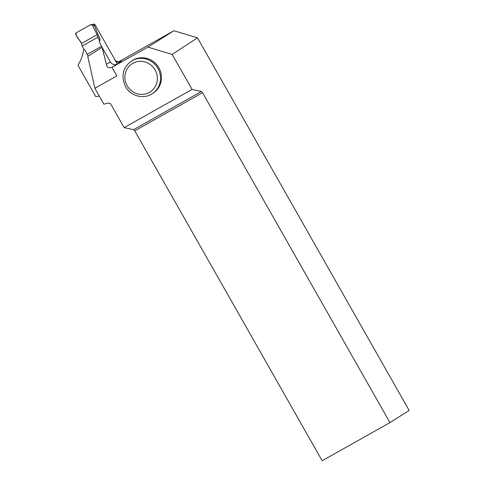 <?xml version="1.0" encoding="UTF-8"?>
<svg xmlns="http://www.w3.org/2000/svg" width="485" height="485" viewBox="0 0 485 485"><rect width="100%" height="100%" fill="white"/><g stroke="black" fill="none" stroke-linecap="round" stroke-linejoin="round"><path stroke-width="0.73" d="M88.209 56.151L87.191 54.362L101.498 46.299L110.568 62.274M92.435 25.256A1.303 1.261 -122.7 0 0 90.659 24.674L76.26 32.786A1.303 1.261 57.3 0 0 75.842 34.605L81.535 43.432L97.103 34.665L92.435 25.256L97.103 34.665L81.535 43.432C80.122 39.909 75.126 36.351 76.26 32.786L90.659 24.674L94.454 25.566L100.098 39.491L99.443 40.491L97.94 37.181L82.153 46.075L83.856 49.27L85.117 50.167L87.191 54.362M100.098 39.491L99.425 42.104L101.498 46.299M117.322 63.996L95.036 24.765A1.303 1.261 -122.7 0 0 93.29 24.25L92.58 24.705M94.454 25.566L93.272 24.893M99.443 40.491L99.425 42.104M92.502 24.693L93.29 24.25M81.535 43.432L82.153 46.075M97.103 34.665L97.94 37.181M99.292 96.091L95.763 96.606L77.994 65.323C81.231 59.752 83.141 54.314 83.717 49.003M112.041 67.354L116.885 75.884L94.854 88.276L87.779 56.43L102.086 47.366L106.354 64.384C107.033 67.397 108.87 68.379 111.871 67.33L147.943 47.148L173.891 30.749L118.546 61.886M94.854 88.276L103.887 104.178L108.41 103.069L110.58 103.723L124.16 127.622L133.551 129.665L134.745 130.835L322.161 460.75L389.958 422.605L202.542 92.696L134.745 130.835M106.354 64.384A83.735 1.17 -29.6 0 0 110.362 61.934L102.086 47.366M120.092 61.716A88.955 1.243 150.4 0 1 121.02 61.589L118.128 62.219L115.909 61.51M110.362 61.934C112.132 64.487 114.418 65.196 117.218 64.062L121.02 61.589M158.862 67.761A19.339 18.539 57.7 0 1 153.036 93.205L152.096 93.799A19.339 18.539 57.7 0 0 157.922 68.355A19.339 18.539 57.7 0 0 131.429 61.104L132.369 60.51A19.339 18.539 57.7 0 1 158.862 67.761M124.16 127.622L192.054 89.428L172.169 54.423L147.943 47.148M173.891 30.749L197.486 37.836L172.169 54.423M389.958 422.605L409.158 410.449L197.486 37.836M202.542 92.696L201.348 91.519L192.054 89.428M201.348 91.519L133.551 129.665M95.036 24.765L94.229 25.281M120.589 61.898A88.955 1.243 150.4 0 1 111.871 67.33M127.155 85.712A16.732 16.041 -122.3 0 0 155.279 86.512A16.732 16.041 -122.3 0 0 140.965 61.316A16.732 16.041 -122.3 0 0 127.155 85.712M93.259 24.808L91.453 24.529M115.412 60.637L118.055 61.837L120.304 61.65M131.429 61.104C122.79 67.627 120.82 76.127 125.512 86.603C130.52 96.006 143.518 99.564 152.096 93.799"/></g></svg>
